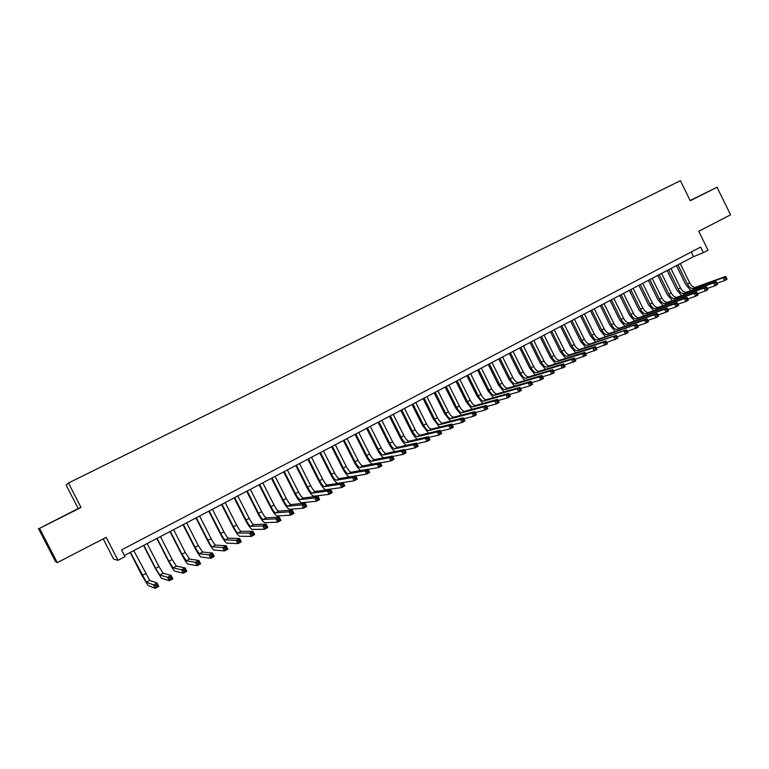 <?xml version="1.0" encoding="UTF-8"?>
<svg xmlns="http://www.w3.org/2000/svg" width="769" height="769" viewBox="0 0 769 769"><rect width="100%" height="100%" fill="white"/><g stroke="black" fill="none" stroke-linecap="round" stroke-linejoin="round"><path stroke-width="1.15" d="M103.219 538.896L113.62 559.15L118.003 560.313L125.001 556.631L121.54 549.902L700.597 247.08L703.337 252.665L708.028 250.194L698.742 231.258L730.55 214.82L717.064 187.252L690.139 200.498M38.45 528.514L55.387 561.37L57.252 562.639L39.565 528.341L81.024 507.463L68.46 483.009L66.144 485.095L78.188 508.52L39.565 528.341M68.46 483.009L680.421 180.667L690.254 200.747L717.064 187.252M118.003 560.313L106.209 537.348L57.252 562.639M124.415 555.506L693.484 256.663L703.337 252.665M691.196 252.001L693.484 256.663M690.216 200.671L705.423 193L690.168 200.565M81.024 507.463L78.188 508.52M43.977 525.977L71.421 512.164L43.977 525.977M690.918 290.576L685.833 284.761L676.422 265.613M680.229 263.613L689.726 282.944C691.533 286.174 693.494 287.596 695.609 287.231L725.6 276.446L723.216 277.734L725.263 277.869L725.821 279.012L726.782 278.503L726.215 277.359L725.263 277.869M677.912 264.834L687.419 284.174C689.226 287.404 691.187 288.836 693.302 288.471L723.216 277.734L724.609 280.579L717.006 283.28M726.782 278.503L726.993 279.291L724.609 280.579L725.821 279.012M726.215 277.359L725.6 276.446M681.68 295.565L676.585 289.702L667.136 270.496M670.943 268.496L680.478 287.885C682.295 291.124 684.247 292.566 686.342 292.21L716.026 281.598L713.622 282.896L715.67 283.05L716.237 284.194L717.198 283.674L716.641 282.531L715.67 283.05M668.617 269.717L678.162 289.125C679.969 292.364 681.92 293.816 684.016 293.46L713.622 282.896L715.026 285.76L707.345 288.462M717.198 283.674L717.429 284.463L715.026 285.76L716.237 284.194M716.641 282.531L716.026 281.598M672.394 300.583L667.271 294.681L657.793 275.398M661.59 273.408L671.164 292.864C672.981 296.113 674.932 297.565 677.008 297.219L706.394 286.799L703.971 288.106L706.019 288.26L706.576 289.413L707.547 288.884L706.98 287.731L706.019 288.26M659.244 274.639L668.828 294.114C670.645 297.363 672.596 298.824 674.663 298.478L703.971 288.106L705.375 290.98L697.608 293.691M707.547 288.884L707.797 289.673L705.375 290.98L706.576 289.413M706.98 287.731L706.394 286.799M663.032 305.649L657.899 299.689L648.373 280.349M652.179 278.349L661.792 297.872C663.609 301.14 665.55 302.602 667.607 302.265L696.676 292.037L694.244 293.345L696.281 293.508L696.849 294.662L697.829 294.133L697.262 292.979L696.281 293.508M649.815 279.589L659.437 299.131C661.253 302.4 663.195 303.861 665.252 303.534L694.244 293.345L695.657 296.238L687.803 298.958M697.829 294.133L698.098 294.912L695.657 296.238L696.849 294.662M697.262 292.979L696.676 292.037M653.612 310.743L648.459 304.735L638.895 285.328M642.692 283.328L652.343 302.919C654.169 306.197 656.101 307.667 658.139 307.35L686.9 297.305L684.439 298.632L686.486 298.795L687.053 299.958L688.034 299.429L687.467 298.266L686.486 298.795M640.308 284.578L649.978 304.188C651.804 307.465 653.737 308.946 655.765 308.629L684.439 298.632L685.861 301.525L677.922 304.255M688.034 299.429L688.322 300.198L685.861 301.525L687.053 299.958M687.467 298.266L686.9 297.305M644.124 315.876L638.943 309.811L629.34 290.346M633.147 288.346L642.836 308.004C644.662 311.291 646.594 312.781 648.603 312.474L677.047 302.621L674.567 303.957L676.605 304.13L677.181 305.293L678.171 304.755L677.604 303.592L676.605 304.13M630.743 289.605L640.452 309.282C642.278 312.57 644.201 314.06 646.21 313.762L674.567 303.957L675.999 306.86L667.973 309.59M678.171 304.755L678.469 305.524L675.999 306.86L677.181 305.293M677.604 303.592L677.047 302.621M634.569 321.038L629.369 314.925L619.727 295.392M623.524 293.393L633.262 313.118C635.098 316.415 637.011 317.924 639.01 317.635L667.117 307.975L664.627 309.321L666.665 309.494L667.232 310.666L668.232 310.118L667.655 308.955L666.665 309.494M621.112 294.662L630.849 314.406C632.695 317.703 634.608 319.212 636.597 318.924L664.627 309.321L666.06 312.233L657.947 314.973M668.232 310.118L668.549 310.887L666.06 312.233L667.232 310.666M667.655 308.955L667.117 307.975M624.947 326.248L619.727 320.077L610.038 300.477M613.835 298.487L623.611 318.27C625.457 321.586 627.36 323.105 629.34 322.826L657.111 313.368L654.602 314.723L656.639 314.906L657.216 316.078L658.216 315.53L657.639 314.358L656.639 314.906M611.403 299.756L621.189 319.568C623.034 322.884 624.937 324.403 626.908 324.134L654.602 314.723L656.044 317.645L647.844 320.385M658.216 315.53L658.552 316.29L656.044 317.645L657.216 316.078M657.639 314.358L657.111 313.368M615.258 331.497L610.009 325.268L600.281 305.601M604.078 303.611L613.893 323.461C615.738 326.787 617.642 328.315 619.593 328.055L647.037 318.799L644.509 320.164L646.537 320.356L647.123 321.529L648.132 320.981L647.556 319.808L646.537 320.356M601.637 304.889L611.461 324.768C613.306 328.094 615.2 329.632 617.151 329.372L644.509 320.164L645.95 323.095L637.664 325.845M648.132 320.981L648.488 321.73L645.95 323.095L647.123 321.529M647.556 319.808L647.037 318.799M605.501 336.784L600.224 330.497L590.457 310.763M594.254 308.763L604.117 328.69C605.962 332.025 607.856 333.573 609.788 333.323L636.886 324.268L638.337 327.219L627.417 331.333M591.794 310.061L601.656 330.007C603.511 333.342 605.395 334.89 607.318 334.65L636.886 324.268L637.386 325.297L636.367 325.845L636.943 327.027L637.972 326.469L637.386 325.297M636.943 327.027L635.79 328.594L634.338 325.643L636.367 325.845M637.972 326.469L638.337 327.219M595.677 342.109L590.371 335.765L580.566 315.953M584.363 313.963L594.254 333.957C596.11 337.303 597.994 338.869 599.907 338.629L626.658 329.786L628.119 332.737L617.103 336.87M581.873 315.271L591.784 335.274C593.639 338.629 595.523 340.196 597.426 339.965L626.658 329.786L627.139 330.824L626.11 331.372L626.697 332.554L627.725 332.006L627.139 330.824M626.697 332.554L625.543 334.131L624.092 331.17L626.11 331.372M627.725 332.006L628.119 332.737M585.776 347.473L580.451 341.061L570.598 321.192M574.395 319.202L584.334 339.264C586.189 342.628 588.064 344.195 589.948 343.974L616.354 335.342L617.815 338.312L606.703 342.436M571.886 320.51L581.835 340.59C583.7 343.954 585.574 345.531 587.449 345.319L616.354 335.342L616.825 336.389L615.786 336.947L616.373 338.139L617.411 337.581L616.825 336.389M616.373 338.139L615.229 339.706L613.758 336.735L615.786 336.947M617.411 337.581L617.815 338.312M575.808 352.875L570.454 346.406L560.563 326.46M564.35 324.47L574.337 344.599C576.202 347.982 578.067 349.568 579.932 349.366L605.962 340.946L607.433 343.916L596.225 348.049M561.831 325.796L571.819 345.944C573.693 349.328 575.548 350.914 577.413 350.712L603.357 342.349L605.962 340.946L606.424 342.003L605.376 342.561L605.962 343.762L607.01 343.195L606.424 342.003M605.962 343.762L604.828 345.329L603.357 342.349L605.376 342.561M607.01 343.195L607.433 343.916M565.773 358.325L560.38 351.779L550.45 331.775M554.238 329.786L564.263 349.982C566.138 353.375 567.993 354.97 569.829 354.788L595.504 346.588L596.975 349.568L585.67 353.702M551.7 331.112L561.735 351.337C563.61 354.73 565.455 356.335 567.291 356.153L592.87 348.001L595.504 346.588L595.946 347.655L594.889 348.222L595.485 349.424L596.533 348.857L595.946 347.655M595.485 349.424L594.35 350.991L592.87 348.001L594.889 348.222M596.533 348.857L596.975 349.568M555.66 363.804L550.239 357.201L540.271 337.12M544.048 335.13L554.122 355.403C555.997 358.806 557.842 360.421 559.659 360.248L584.959 352.269L586.439 355.268L575.029 359.402M541.491 336.476L551.575 356.768C553.449 360.171 555.295 361.786 557.102 361.622L582.306 353.702L584.959 352.269L585.382 353.356L584.325 353.923L584.921 355.124L585.978 354.557L585.382 353.356M584.921 355.124L583.796 356.701L582.306 353.702L584.325 353.923M585.978 354.557L586.439 355.268M545.481 369.341L540.021 362.66L530.004 342.503M533.792 340.523L543.904 360.863C545.779 364.275 547.615 365.909 549.412 365.756L574.328 357.998L575.818 361.007L564.302 365.14M531.216 341.878L541.338 362.237C543.212 365.65 545.048 367.284 546.836 367.14L571.655 359.44L574.328 357.998L574.741 359.094L573.674 359.671L574.27 360.882L575.337 360.305L574.741 359.094M574.27 360.882L573.155 362.449L571.655 359.44L573.674 359.671M575.337 360.305L575.818 361.007M535.224 374.907L529.735 368.159L519.671 347.934M523.449 345.944L533.609 366.361C535.493 369.793 537.32 371.437 539.088 371.302L563.619 363.775L565.119 366.794L553.488 370.918M520.853 347.309L531.023 367.745C532.907 371.177 534.734 372.83 536.493 372.696L560.928 365.227L563.619 363.775L564.013 364.881L562.937 365.467L563.542 366.678L564.619 366.092L564.013 364.881M563.542 366.678L562.427 368.245L560.928 365.227L562.937 365.467M564.619 366.092L565.119 366.794M524.891 380.52L519.363 373.696L509.261 353.404M513.038 351.414L523.237 371.908C525.131 375.349 526.948 377.002 528.688 376.887L552.824 369.591L554.334 372.619L551.623 374.09L542.597 376.743M510.424 352.788L520.632 373.292C522.526 376.743 524.343 378.406 526.073 378.29L550.114 371.052L552.824 369.591L553.209 370.716L552.123 371.302L552.728 372.513L553.815 371.927L553.209 370.716M552.728 372.513L551.623 374.09L550.114 371.052L552.123 371.302M553.815 371.927L554.334 372.619M514.49 386.182L508.924 379.271L498.773 358.912M502.551 356.922L512.788 377.483C514.692 380.943 516.489 382.616 518.21 382.51L541.953 375.455L543.462 378.492L540.732 379.973L531.619 382.606M499.917 358.306L510.164 378.886C512.067 382.347 513.865 384.029 515.576 383.923L539.223 376.925L541.953 375.455L542.318 376.589L541.222 377.185L541.828 378.406L542.924 377.81L542.318 376.589M541.828 378.406L540.732 379.973L539.223 376.925L541.222 377.185M542.924 377.81L543.462 378.492M504.012 391.892L498.399 384.894L488.209 364.458M491.977 362.478L502.272 383.106C504.166 386.576 505.964 388.268 507.655 388.182L530.995 381.366L532.513 384.413L529.764 385.903L520.546 388.518M489.324 363.872L499.629 384.519C501.523 387.999 503.32 389.691 505.002 389.604L528.236 382.847L530.995 381.366L531.341 382.52L530.235 383.116L530.85 384.337L531.946 383.741L531.341 382.52M530.85 384.337L529.764 385.903L528.236 382.847L530.235 383.116M531.946 383.741L532.513 384.413M493.458 397.64L487.806 390.556L477.559 370.052M481.336 368.072L491.67 388.768C493.573 392.257 495.361 393.968 497.024 393.891L519.95 387.316L521.478 390.383L518.7 391.882L509.386 394.478M478.654 369.476L489.007 390.191C490.91 393.68 492.689 395.391 494.352 395.324L517.172 388.816L519.95 387.316L520.277 388.489L519.162 389.085L519.777 390.316L520.892 389.71L520.277 388.489M519.777 390.316L518.7 391.882L517.172 388.816L519.162 389.085M520.892 389.71L521.478 390.383M482.826 403.437L477.126 396.256L466.841 375.676M470.609 373.705L480.981 394.478C482.894 397.977 484.672 399.697 486.306 399.649L508.809 393.324L510.347 396.4L507.55 397.909L498.139 400.476M467.908 375.118L478.299 395.91C480.212 399.419 481.98 401.139 483.614 401.091L506.012 394.833L508.809 393.324L509.126 394.507L508.001 395.112L508.617 396.343L509.741 395.737L509.126 394.507M508.617 396.343L507.55 397.909L506.012 394.833L508.001 395.112M509.741 395.737L510.347 396.4M472.118 409.271L466.36 402.004L456.036 381.357M459.795 379.377L470.224 400.226C472.137 403.744 473.906 405.484 475.511 405.446L497.591 399.371L499.129 402.456L496.313 403.985L486.806 406.513M457.084 380.799L467.523 401.678C469.436 405.196 471.195 406.936 472.8 406.897L494.775 400.889L497.591 399.371L497.889 400.572L496.755 401.178L497.38 402.418L498.504 401.803L497.889 400.572M497.38 402.418L496.313 403.985L494.775 400.889L496.755 401.178M498.504 401.803L499.129 402.456M461.342 415.164L455.527 407.801L445.145 387.067M448.904 385.096L459.381 406.022C461.304 409.55 463.053 411.309 464.639 411.29L486.277 405.465L487.825 408.57L484.989 410.108L475.377 412.597M446.174 386.528L456.661 407.474C458.574 411.011 460.323 412.77 461.9 412.751L483.441 407.003L486.277 405.465L486.556 406.686L485.422 407.291L486.037 408.541L487.181 407.926L486.556 406.686M486.037 408.541L484.989 410.108L483.441 407.003L485.422 407.291M487.181 407.926L487.825 408.57M450.48 421.104L444.597 413.635L434.177 392.834M437.936 390.854L448.452 411.857C450.384 415.404 452.124 417.173 453.681 417.173L474.877 411.617L476.434 414.731L473.569 416.279L463.851 418.73M435.177 392.305L445.712 413.328C447.635 416.875 449.375 418.644 450.922 418.653L472.012 413.164L474.877 411.617L475.136 412.847L473.992 413.462L474.617 414.712L475.761 414.087L475.136 412.847M474.617 414.712L473.569 416.279L472.012 413.164L473.992 413.462M475.761 414.087L476.434 414.731M439.541 427.093L433.591 419.509L423.133 398.63M426.882 396.66L437.446 417.74C439.378 421.297 441.108 423.085 442.636 423.104L463.39 417.807L464.947 420.931L462.063 422.498L452.23 424.911M424.103 398.121L434.677 419.22C436.609 422.777 438.34 424.575 439.858 424.594L460.496 419.365L463.39 417.807L463.63 419.057L462.467 419.682L463.101 420.931L464.255 420.307L463.63 419.057M463.101 420.931L462.063 422.498L460.496 419.365L462.467 419.682M464.255 420.307L464.947 420.931M428.525 433.13L422.508 425.44L411.992 404.484M415.741 402.514L426.353 423.671C428.295 427.237 430.006 429.044 431.505 429.083L451.807 424.055L453.374 427.189L450.461 428.766L440.512 431.13M412.943 403.985L423.565 425.161C425.507 428.737 427.218 430.544 428.708 430.582L448.894 425.622L451.807 424.055L452.028 425.315L450.855 425.949L451.49 427.199L452.653 426.574L452.028 425.315M451.49 427.199L450.461 428.766L448.894 425.622L450.855 425.949M452.653 426.574L453.374 427.189M417.442 439.224C415.375 437.859 413.338 435.254 411.338 431.409L400.774 410.377M404.513 408.406L415.173 429.64C417.115 433.226 418.826 435.052 420.287 435.1L440.128 430.352L441.704 433.505L438.772 435.091L428.698 437.398M401.697 409.887L412.367 431.14C414.308 434.735 416.01 436.561 417.471 436.619L437.186 431.938L440.128 430.352L440.329 431.63L439.157 432.265L439.781 433.524L440.964 432.889L440.329 431.63M439.781 433.524L438.772 435.091L437.186 431.938L439.157 432.265M440.964 432.889L441.704 433.505M406.272 445.366C404.206 444.03 402.139 441.387 400.072 437.417L389.46 416.317M393.199 414.347L403.917 435.658C405.859 439.262 407.551 441.098 408.993 441.175L428.352 436.705L429.938 439.858L426.978 441.454L416.788 443.703M390.364 415.837L401.082 437.167C403.033 440.772 404.725 442.617 406.157 442.694L425.392 438.292L428.352 436.705L428.535 437.994L427.353 438.628L427.987 439.897L429.169 439.262L428.535 437.994M427.987 439.897L426.978 441.454L425.392 438.292L427.353 438.628M429.169 439.262L429.938 439.858M395.026 451.566C392.969 450.278 390.873 447.577 388.729 443.482L378.069 422.296M381.808 420.335L392.565 441.723C394.516 445.338 396.198 447.193 397.602 447.289L416.481 443.098L418.076 446.27L415.097 447.885L404.773 450.057M378.944 421.835L389.71 443.242C391.661 446.866 393.344 448.731 394.747 448.827L413.501 444.713L416.481 443.098L416.644 444.405L415.452 445.049L416.087 446.318L417.288 445.674L416.644 444.405M416.087 446.318L415.097 447.885L413.501 444.713L415.452 445.049M417.288 445.674L418.076 446.27M383.721 457.815C381.664 456.594 379.521 453.845 377.291 449.586L366.582 428.323M370.322 426.372L381.126 447.837C383.087 451.47 384.75 453.345 386.125 453.45L404.513 449.548L406.119 452.739L403.11 454.364L392.651 456.459M367.428 427.881L378.252 449.365C380.213 453.008 381.876 454.883 383.241 455.008L401.514 451.172L404.513 449.548L404.657 450.874L403.456 451.528L404.1 452.797L405.301 452.153L404.657 450.874M404.1 452.797L403.11 454.364L401.514 451.172L403.456 451.528M405.301 452.153L406.119 452.739M372.34 464.13C370.302 462.996 368.111 460.198 365.775 455.748L355.018 434.408M358.738 432.447L369.601 453.989C371.562 457.642 373.215 459.535 374.561 459.67L392.45 456.055L394.064 459.247L391.037 460.891L380.434 462.9M355.836 433.976L366.707 455.536C368.668 459.189 370.322 461.092 371.658 461.227L389.422 457.69L392.45 456.055L392.575 457.392L391.363 458.055L392.007 459.333L393.219 458.68L392.575 457.392M392.007 459.333L391.037 460.891L389.422 457.69L391.363 458.055M393.219 458.68L394.064 459.247M360.921 470.493C358.912 469.523 356.653 466.668 354.163 461.948L343.349 440.531M347.069 438.57L357.979 460.198C359.95 463.861 361.593 465.774 362.901 465.927L380.29 462.611L381.905 465.822L378.848 467.475L368.111 469.388M344.147 440.118L355.067 461.756C357.037 465.428 358.671 467.341 359.979 467.504L377.233 464.265L380.29 462.611L380.395 463.967L379.165 464.63L379.819 465.918L381.039 465.255L380.395 463.967M379.819 465.918L378.848 467.475L377.233 464.265L379.165 464.63M381.039 465.255L381.905 465.822M349.549 476.905C347.598 476.319 345.233 473.416 342.455 468.196L331.602 446.702M335.313 444.751L346.271 466.456C348.251 470.138 349.876 472.06 351.154 472.243L368.024 469.225L369.649 472.445L366.573 474.108L355.672 475.915L357.297 479.125L354.182 480.808L337.899 483.278C336.034 482.961 333.621 480.029 330.66 474.502L319.75 452.922M332.362 446.299L343.33 468.023C345.31 471.714 346.934 473.646 348.203 473.829L364.948 470.888L368.024 469.225L368.111 470.599L366.871 471.262L367.524 472.56L368.755 471.887L368.111 470.599M367.524 472.56L366.573 474.108L364.948 470.888L366.871 471.262M368.755 471.887L369.649 472.445M323.461 450.97L334.477 472.762C336.457 476.453 338.062 478.405 339.312 478.597L355.663 475.896L352.548 477.568L354.48 477.953L355.134 479.25L356.374 478.578L355.72 477.28L354.48 477.953M320.481 452.537L331.506 474.348C333.486 478.039 335.101 479.991 336.341 480.202L352.548 477.568L354.182 480.808L355.134 479.25M356.374 478.578L357.297 479.125M355.72 477.28L355.663 475.896M308.513 458.824L319.596 480.712C321.577 484.422 323.172 486.393 324.374 486.623L340.061 484.307L343.195 482.615L344.829 485.864L341.696 487.556L325.941 489.718C324.134 489.363 321.74 486.402 318.77 480.856L307.811 459.189M311.522 457.247L322.576 479.116C324.566 482.826 326.162 484.787 327.373 485.008L343.195 482.615L343.234 484.028L341.974 484.701L342.628 485.998L343.887 485.326L343.234 484.028M342.628 485.998L341.696 487.556L340.061 484.307L341.974 484.701M343.887 485.326L344.829 485.864M296.45 465.158L307.581 487.133C309.571 490.862 311.147 492.852 312.32 493.092L327.459 491.093L330.622 489.392L332.266 492.65L329.113 494.361L313.896 496.197C312.137 495.813 309.763 492.833 306.793 487.248L295.777 465.514M299.477 463.572L310.589 485.518C312.579 489.247 314.165 491.228 315.348 491.468L330.622 489.392L330.632 490.824L329.372 491.506L330.026 492.814L331.295 492.131L330.632 490.824M330.026 492.814L329.113 494.361L327.459 491.093L329.372 491.506M331.295 492.131L332.266 492.65M284.29 471.541L295.469 493.602C297.468 497.341 299.035 499.35 300.17 499.619L314.752 497.947L317.933 496.226L319.596 499.504L316.415 501.225L301.746 502.743C300.045 502.32 297.699 499.312 294.71 493.708L283.646 471.878M287.346 469.946L298.507 491.977C300.506 495.717 302.073 497.726 303.217 497.985L317.933 496.226L317.933 497.678L316.655 498.36L317.318 499.677L318.597 498.985L317.933 497.678M317.318 499.677L316.415 501.225L314.752 497.947L316.655 498.36M318.597 498.985L319.596 499.504M272.034 477.982L283.271 500.119C285.27 503.887 286.818 505.906 287.923 506.204L301.938 504.858L305.149 503.128L306.821 506.406L303.601 508.146L289.509 509.328C287.856 508.876 285.53 505.839 282.54 500.206L271.419 478.299M275.11 476.367L286.328 498.485C288.327 502.244 289.884 504.262 290.99 504.551L305.149 503.128L305.12 504.589L303.832 505.281L304.505 506.598L305.793 505.906L305.12 504.589M304.505 506.598L303.601 508.146L301.938 504.858L303.832 505.281M305.793 505.906L306.821 506.406M259.682 484.47L270.967 506.694C272.976 510.472 274.504 512.519 275.571 512.836L289.019 511.827L292.258 510.078L293.931 513.375L290.692 515.124L277.167 515.98C275.571 515.49 273.264 512.414 270.265 506.761L259.095 484.778M262.777 482.845L274.052 505.041C276.061 508.818 277.599 510.866 278.666 511.174L292.258 510.078L292.201 511.558L290.903 512.26L291.576 513.577L292.874 512.875L292.201 511.558M291.576 513.577L290.692 515.124L289.019 511.827L290.903 512.26M292.874 512.875L293.931 513.375M247.224 491.007L258.567 513.317C260.576 517.114 262.094 519.181 263.123 519.517L275.984 518.844L279.253 517.085L280.935 520.402L277.667 522.161L264.728 522.67C263.181 522.151 260.902 519.046 257.894 513.375L246.676 491.295M250.348 489.372L261.671 511.654C263.69 515.451 265.209 517.508 266.247 517.845L279.253 517.085L279.176 518.585L277.869 519.296L278.541 520.623L279.849 519.911L279.176 518.585M278.541 520.623L277.667 522.161L275.984 518.844L277.869 519.296M279.849 519.911L280.935 520.402M234.67 497.601L246.061 519.998C248.079 523.814 249.589 525.9 250.569 526.265L262.844 525.938L266.132 524.16L267.823 527.486L264.536 529.264L252.184 529.428C250.694 528.87 248.445 525.736 245.426 520.036L234.151 497.879M237.813 495.947L249.194 518.325C251.213 522.132 252.722 524.218 253.722 524.573L266.132 524.16L266.036 525.679L264.719 526.39L265.392 527.726L266.718 527.015L266.036 525.679M265.392 527.726L264.536 529.264L262.844 525.938L264.719 526.39M266.718 527.015L267.823 527.486M222.01 504.253L233.459 526.736C235.487 530.562 236.967 532.667 237.919 533.061L249.579 533.08L252.905 531.292L254.606 534.628L251.28 536.426L239.534 536.233C238.111 535.637 235.881 532.475 232.853 526.746L221.52 504.512M225.182 502.59L236.621 525.044C238.64 528.87 240.13 530.975 241.091 531.35L252.905 531.292L252.78 532.83L251.453 533.551L252.136 534.888L253.462 534.167L252.78 532.83M252.136 534.888L251.28 536.426L249.579 533.08L251.453 533.551M253.462 534.167L254.606 534.628M209.245 510.952L220.751 533.523C222.779 537.368 224.25 539.502 225.163 539.905L236.208 540.29L239.563 538.483L241.274 541.837L237.919 543.645L226.788 543.097C225.413 542.462 223.212 539.271 220.184 533.523L208.793 511.193M212.446 509.27L223.942 531.821C225.971 535.666 227.441 537.791 228.364 538.194L239.563 538.483L239.419 540.04L238.073 540.77L238.755 542.116L240.101 541.386L239.419 540.04M238.755 542.116L237.919 543.645L236.208 540.29L238.073 540.77M240.101 541.386L241.274 541.837M196.374 517.71L207.938 540.367C209.975 544.231 211.427 546.384 212.302 546.817L222.722 547.566L226.105 545.74L227.826 549.104L224.442 550.931L213.936 550.018C212.619 549.345 210.446 546.125 207.399 540.347L195.96 517.931M199.604 516.018L211.158 538.656C213.186 542.51 214.647 544.654 215.531 545.086L226.105 545.74L225.932 547.317L224.577 548.047L225.269 549.402L226.624 548.672L225.932 547.317M225.269 549.402L224.442 550.931L222.722 547.566L224.577 548.047M226.624 548.672L227.826 549.104M183.407 524.525L195.028 547.268L199.334 553.786L209.12 554.901L212.532 553.055L214.253 556.439L210.85 558.284L200.978 556.996C199.719 556.285 197.566 553.036 194.519 547.23L183.022 524.727M186.656 522.814L198.267 545.538L202.583 552.036L212.532 553.055L212.331 554.66L210.966 555.401L211.658 556.756L213.023 556.016L212.331 554.66M211.658 556.756L210.85 558.284L209.12 554.901L210.966 555.401M213.023 556.016L214.253 556.439M170.324 531.398L182.003 554.228L186.261 560.803L195.393 562.302L198.835 560.447L200.574 563.84L197.133 565.696L187.905 564.033C186.713 563.283 184.589 559.995 181.532 554.17L169.978 531.581M173.602 529.668L185.271 552.478L189.539 559.044L198.835 560.447L198.613 562.062L197.229 562.812L197.931 564.167L199.306 563.427L198.613 562.062M197.931 564.167L197.133 565.696L195.393 562.302L197.229 562.812M199.306 563.427L200.574 563.84M157.136 538.319L168.872 561.245L173.073 567.887L181.551 569.762L185.021 567.887L186.761 571.3L183.291 573.174L174.726 571.127C173.602 570.338 171.506 567.022 168.43 561.159L156.818 538.483M160.442 536.579L172.16 559.486L176.38 566.109L185.021 567.887L184.771 569.531L183.378 570.281L184.079 571.646L185.464 570.896L184.771 569.531M184.079 571.646L183.291 573.174L181.551 569.762L183.378 570.281M185.464 570.896L186.761 571.3M143.832 545.308L155.626 568.32L159.779 575.029L167.584 577.298L171.083 575.404L172.833 578.826L169.334 580.72L161.442 578.288L155.232 568.214L143.563 545.452M147.167 543.558L158.952 566.542L163.115 573.241L171.083 575.404L170.805 577.067L169.401 577.827L170.103 579.201L171.506 578.442L170.805 577.067M170.103 579.201L169.334 580.72L167.584 577.298L169.401 577.827M171.506 578.442L172.833 578.826M130.422 552.344L146.37 582.229L153.492 584.892L157.02 582.989L158.789 586.42L155.251 588.333L148.042 585.497L141.909 575.327L130.182 552.469M133.787 550.585L149.734 580.422L157.02 582.989L156.722 584.671L155.3 585.43L156.011 586.814L157.424 586.045L156.722 584.671M156.011 586.814L155.251 588.333L153.492 584.892L155.3 585.43M157.424 586.045L158.789 586.42M689.726 282.944L687.419 284.174M695.609 287.231L693.302 288.471M680.478 287.885L678.162 289.125M686.342 292.21L684.016 293.46M671.164 292.864L668.828 294.114M677.008 297.219L674.663 298.478M661.792 297.872L659.437 299.131M667.607 302.265L665.252 303.534M652.343 302.919L649.978 304.188M658.139 307.35L655.765 308.629M642.836 308.004L640.452 309.282M648.603 312.474L646.21 313.762M633.262 313.118L630.849 314.406M639.01 317.635L636.597 318.924M623.611 318.27L621.189 319.568M629.34 322.826L626.908 324.134M613.893 323.461L611.461 324.768M619.593 328.055L617.151 329.372M604.117 328.69L601.656 330.007M609.788 333.323L607.318 334.65M594.254 333.957L591.784 335.274M599.907 338.629L597.426 339.965M584.334 339.264L581.835 340.59M589.948 343.974L587.449 345.319M574.337 344.599L571.819 345.944M579.932 349.366L577.413 350.712M564.263 349.982L561.735 351.337M569.829 354.788L567.291 356.153M554.122 355.403L551.575 356.768M559.659 360.248L557.102 361.622M543.904 360.863L541.338 362.237M549.412 365.756L546.836 367.14M533.609 366.361L531.023 367.745M539.088 371.302L536.493 372.696M523.237 371.908L520.632 373.292M528.688 376.887L526.073 378.29M512.788 377.483L510.164 378.886M518.21 382.51L515.576 383.923M502.272 383.106L499.629 384.519M507.655 388.182L505.002 389.604M491.67 388.768L489.007 390.191M497.024 393.891L494.352 395.324M480.981 394.478L478.299 395.91M486.306 399.649L483.614 401.091M470.224 400.226L467.523 401.678M475.511 405.446L472.8 406.897M459.381 406.022L456.661 407.474M464.639 411.29L461.9 412.751M448.452 411.857L445.712 413.328M453.681 417.173L450.922 418.653M437.446 417.74L434.677 419.22M442.636 423.104L439.858 424.594M426.353 423.671L423.565 425.161M431.505 429.083L428.708 430.582M415.173 429.64L412.367 431.14M420.287 435.1L417.471 436.619M403.917 435.658L401.082 437.167M408.993 441.175L406.157 442.694M392.565 441.723L389.71 443.242M397.602 447.289L394.747 448.827M381.126 447.837L378.252 449.365M386.125 453.45L383.241 455.008M369.601 453.989L366.707 455.536M374.561 459.67L371.658 461.227M357.979 460.198L355.067 461.756M362.901 465.927L359.979 467.504M346.271 466.456L343.33 468.023M351.154 472.243L348.203 473.829M334.477 472.762L331.506 474.348M339.312 478.597L336.341 480.202M322.576 479.116L319.596 480.712M327.373 485.008L324.374 486.623M310.589 485.518L307.581 487.133M315.348 491.468L312.32 493.092M298.507 491.977L295.469 493.602M303.217 497.985L300.17 499.619M286.328 498.485L283.271 500.119M290.99 504.551L287.923 506.204M274.052 505.041L270.967 506.694M278.666 511.174L275.571 512.836M261.671 511.654L258.567 513.317M266.247 517.845L263.123 519.517M249.194 518.325L246.061 519.998M253.722 524.573L250.569 526.265M236.621 525.044L233.459 526.736M241.091 531.35L237.919 533.061M223.942 531.821L220.751 533.523M228.364 538.194L225.163 539.905M211.158 538.656L207.938 540.367M215.531 545.086L212.302 546.817M198.267 545.538L195.028 547.268M202.583 552.036L199.334 553.786M185.271 552.478L182.003 554.228M189.539 559.044L186.261 560.803M172.16 559.486L168.872 561.245M176.38 566.109L173.073 567.887M158.952 566.542L155.626 568.32M163.115 573.241L159.779 575.029M145.629 573.664L142.275 575.452M149.734 580.422L146.37 582.229"/></g></svg>
